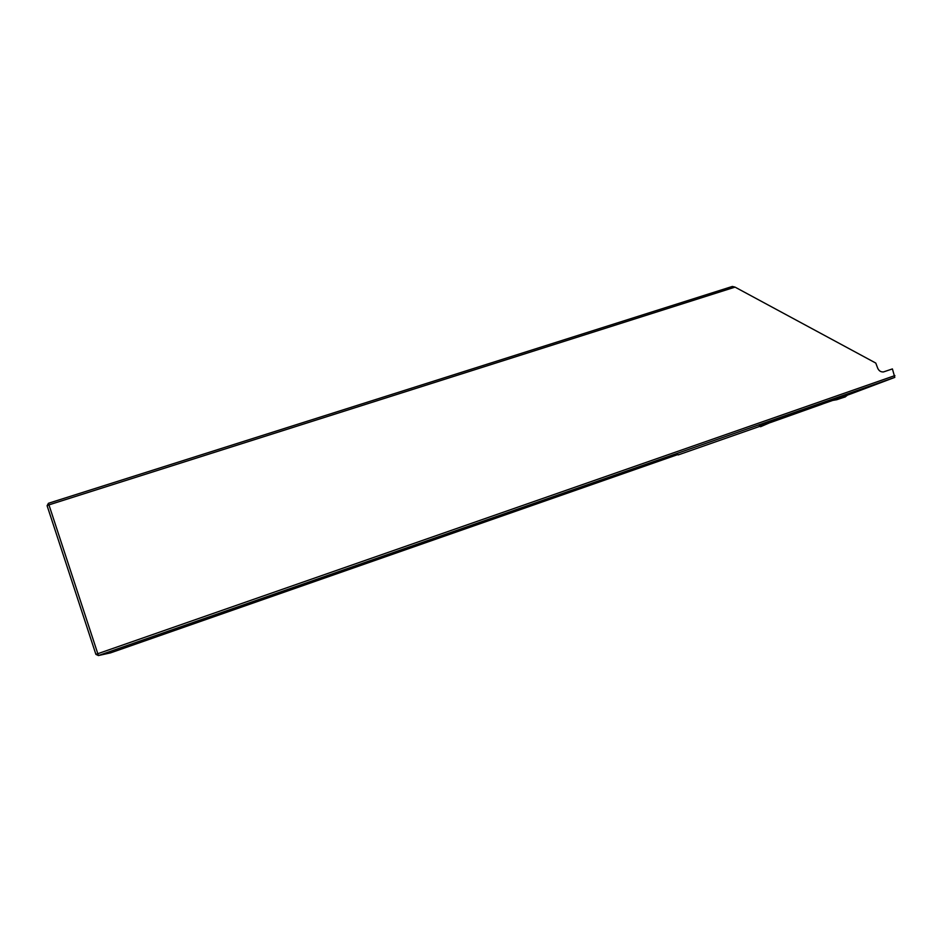 <?xml version="1.0" encoding="UTF-8"?>
<svg xmlns="http://www.w3.org/2000/svg" width="942" height="942" viewBox="0 0 942 942"><rect width="100%" height="100%" fill="white"/><g stroke="black" fill="none" stroke-linecap="round" stroke-linejoin="round"><path stroke-width="1.41" d="M735.043 287.122L732.358 286.45L48.431 503.287L98.415 655.55L95.896 654.372L47.1 505.713L48.796 504.924L735.043 287.122L875.789 363.07L877.708 368.204C878.921 370.865 880.841 372.114 883.466 371.937L892.404 368.923L894.806 377.377L98.415 655.55L110.567 652.865L677.993 454.503M770.379 422.581L822.319 404.106L772.676 421.451M759.323 426.114L850.744 393.956L894.806 377.377M759.523 426.443L678.158 454.939M95.896 654.372L894.9 375.587M48.431 503.287L47.1 505.713M769.343 422.393L850.897 393.897L834.718 399.679L836.743 399.726L832.74 400.409L772.876 421.357M768.213 422.805L769.484 422.346M845.151 396.912L836.743 399.726M764.351 424.241L760.559 426.714L759.311 426.09L760.547 426.726L773.994 420.909L764.339 424.253M847.258 395.263L845.045 397.053M832.74 400.409L834.718 399.679M835.213 399.832L836.555 399.337M845.115 396.971L847.317 395.24"/></g></svg>
